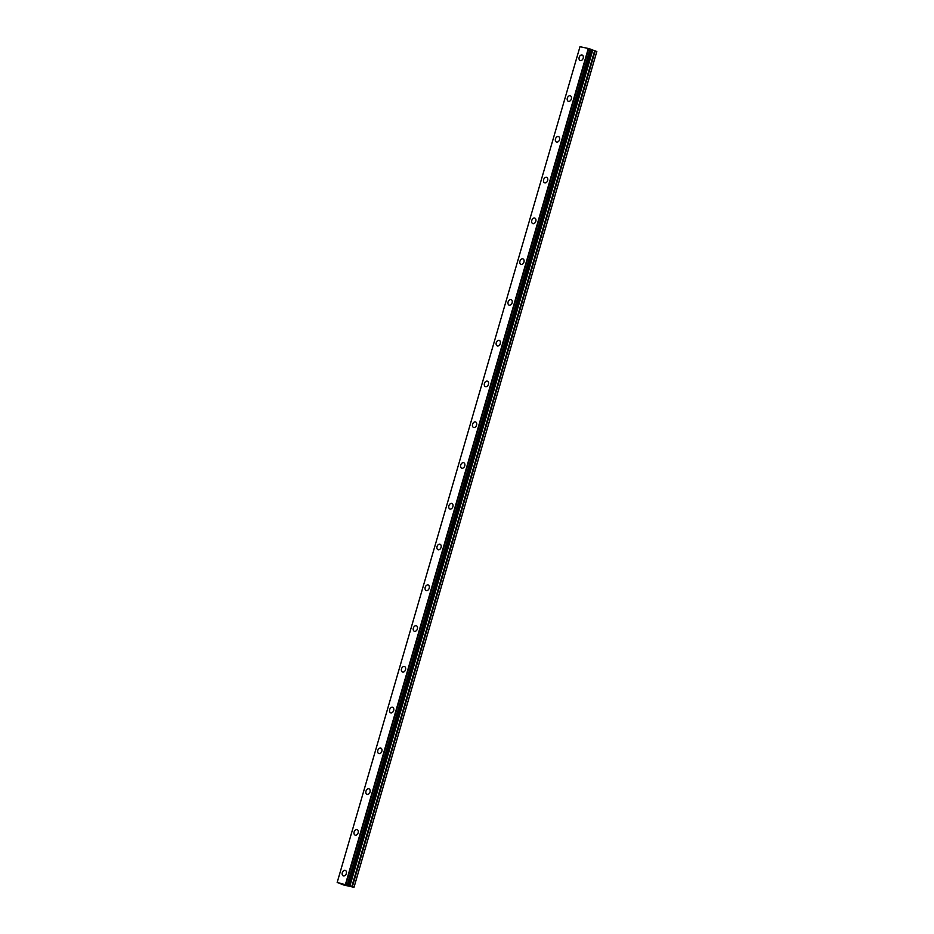 <?xml version="1.0" encoding="UTF-8"?>
<svg xmlns="http://www.w3.org/2000/svg" width="934" height="934" viewBox="0 0 934 934"><rect width="100%" height="100%" fill="white"/><g stroke="black" fill="none" stroke-linecap="round" stroke-linejoin="round"><path stroke-width="1.4" d="M580.177 60.523A2.93 2.043 110.2 0 1 579.173 57.348A2.93 2.043 110.2 0 1 582.186 55.036A2.93 2.043 110.2 0 1 583.19 58.212A2.93 2.043 110.2 0 1 580.166 60.523A2.93 2.043 110.2 0 1 579.173 57.348A2.93 2.043 110.2 0 1 582.186 55.036M568.327 101.292A2.93 2.043 110.2 0 1 567.323 98.117A2.93 2.043 110.2 0 1 570.347 95.805A2.93 2.043 110.2 0 1 571.339 98.981A2.93 2.043 110.2 0 1 568.327 101.292A2.93 2.043 110.2 0 1 567.323 98.117A2.93 2.043 110.2 0 1 570.347 95.805M556.477 142.061A2.93 2.043 110.2 0 1 555.485 138.886A2.93 2.043 110.2 0 1 558.497 136.574A2.93 2.043 110.2 0 1 559.501 139.75A2.93 2.043 110.2 0 1 556.477 142.061A2.93 2.043 110.2 0 1 555.485 138.886A2.93 2.043 110.2 0 1 558.509 136.574M544.639 182.831A2.93 2.043 110.2 0 1 543.635 179.655A2.93 2.043 110.2 0 1 546.659 177.343A2.93 2.043 110.2 0 1 547.651 180.507A2.93 2.043 110.2 0 1 544.639 182.831A2.93 2.043 110.2 0 1 543.635 179.655A2.93 2.043 110.2 0 1 546.659 177.332M532.8 223.6A2.93 2.043 110.2 0 1 531.796 220.424A2.93 2.043 110.2 0 1 534.82 218.101A2.93 2.043 110.2 0 1 535.812 221.276A2.93 2.043 110.2 0 1 532.789 223.6A2.93 2.043 110.2 0 1 531.796 220.424A2.93 2.043 110.2 0 1 534.808 218.101M520.95 264.369A2.93 2.043 110.2 0 1 519.958 261.193A2.93 2.043 110.2 0 1 522.97 258.87A2.93 2.043 110.2 0 1 523.962 262.045A2.93 2.043 110.2 0 1 520.95 264.369A2.93 2.043 110.2 0 1 519.946 261.193A2.93 2.043 110.2 0 1 522.97 258.87M509.112 305.138A2.93 2.043 110.2 0 1 508.108 301.962A2.93 2.043 110.2 0 1 511.132 299.639A2.93 2.043 110.2 0 1 512.124 302.814A2.93 2.043 110.2 0 1 509.1 305.138A2.93 2.043 110.2 0 1 508.108 301.962A2.93 2.043 110.2 0 1 511.12 299.639M497.262 345.907A2.93 2.043 110.2 0 1 496.269 342.731A2.93 2.043 110.2 0 1 499.281 340.408A2.93 2.043 110.2 0 1 500.274 343.584A2.93 2.043 110.2 0 1 497.262 345.895A2.93 2.043 110.2 0 1 496.258 342.72A2.93 2.043 110.2 0 1 499.281 340.408M485.423 386.664A2.93 2.043 110.2 0 1 484.419 383.489A2.93 2.043 110.2 0 1 487.443 381.177A2.93 2.043 110.2 0 1 488.435 384.353A2.93 2.043 110.2 0 1 485.411 386.664A2.93 2.043 110.2 0 1 484.419 383.489A2.93 2.043 110.2 0 1 487.431 381.177M473.573 427.433A2.93 2.043 110.2 0 1 472.581 424.258A2.93 2.043 110.2 0 1 475.593 421.946A2.93 2.043 110.2 0 1 476.585 425.122A2.93 2.043 110.2 0 1 473.573 427.433A2.93 2.043 110.2 0 1 472.569 424.258A2.93 2.043 110.2 0 1 475.593 421.946M461.735 468.203A2.93 2.043 110.2 0 1 460.731 465.027A2.93 2.043 110.2 0 1 463.754 462.715A2.93 2.043 110.2 0 1 464.747 465.891A2.93 2.043 110.2 0 1 461.723 468.203A2.93 2.043 110.2 0 1 460.731 465.027A2.93 2.043 110.2 0 1 463.743 462.715M449.884 508.972A2.93 2.043 110.2 0 1 448.892 505.796A2.93 2.043 110.2 0 1 451.904 503.484A2.93 2.043 110.2 0 1 452.897 506.648A2.93 2.043 110.2 0 1 449.884 508.972A2.93 2.043 110.2 0 1 448.88 505.796A2.93 2.043 110.2 0 1 451.904 503.473M438.034 549.741A2.93 2.043 110.2 0 1 437.042 546.565A2.93 2.043 110.2 0 1 440.054 544.242A2.93 2.043 110.2 0 1 441.058 547.417A2.93 2.043 110.2 0 1 438.034 549.741A2.93 2.043 110.2 0 1 437.042 546.565A2.93 2.043 110.2 0 1 440.066 544.242M426.196 590.51A2.93 2.043 110.2 0 1 425.203 587.334A2.93 2.043 110.2 0 1 428.216 585.011A2.93 2.043 110.2 0 1 429.208 588.187A2.93 2.043 110.2 0 1 426.196 590.51A2.93 2.043 110.2 0 1 425.192 587.334A2.93 2.043 110.2 0 1 428.216 585.011M414.357 631.279A2.93 2.043 110.2 0 1 413.353 628.103A2.93 2.043 110.2 0 1 416.377 625.78A2.93 2.043 110.2 0 1 417.37 628.956A2.93 2.043 110.2 0 1 414.346 631.279A2.93 2.043 110.2 0 1 413.353 628.103A2.93 2.043 110.2 0 1 416.366 625.78M402.507 672.048A2.93 2.043 110.2 0 1 401.515 668.872A2.93 2.043 110.2 0 1 404.527 666.549A2.93 2.043 110.2 0 1 405.519 669.725A2.93 2.043 110.2 0 1 402.507 672.036A2.93 2.043 110.2 0 1 401.503 668.861A2.93 2.043 110.2 0 1 404.527 666.549M390.669 712.805A2.93 2.043 110.2 0 1 389.665 709.63A2.93 2.043 110.2 0 1 392.689 707.318A2.93 2.043 110.2 0 1 393.681 710.494A2.93 2.043 110.2 0 1 390.657 712.805A2.93 2.043 110.2 0 1 389.665 709.63A2.93 2.043 110.2 0 1 392.677 707.318M378.819 753.575A2.93 2.043 110.2 0 1 377.826 750.399A2.93 2.043 110.2 0 1 380.838 748.087A2.93 2.043 110.2 0 1 381.843 751.263A2.93 2.043 110.2 0 1 378.819 753.575A2.93 2.043 110.2 0 1 377.815 750.399A2.93 2.043 110.2 0 1 380.838 748.087M366.98 794.344A2.93 2.043 110.2 0 1 365.976 791.168A2.93 2.043 110.2 0 1 369 788.856A2.93 2.043 110.2 0 1 369.992 792.032A2.93 2.043 110.2 0 1 366.969 794.344A2.93 2.043 110.2 0 1 365.976 791.168A2.93 2.043 110.2 0 1 368.988 788.856M355.13 835.113A2.93 2.043 110.2 0 1 354.138 831.937A2.93 2.043 110.2 0 1 357.15 829.625A2.93 2.043 110.2 0 1 358.154 832.789A2.93 2.043 110.2 0 1 355.13 835.113A2.93 2.043 110.2 0 1 354.126 831.937A2.93 2.043 110.2 0 1 357.15 829.625M343.292 875.882A2.93 2.043 110.2 0 1 342.288 872.706A2.93 2.043 110.2 0 1 345.311 870.383A2.93 2.043 110.2 0 1 346.304 873.559A2.93 2.043 110.2 0 1 343.292 875.882A2.93 2.043 110.2 0 1 342.288 872.706A2.93 2.043 110.2 0 1 345.3 870.383M343.63 884.335L344.809 884.708M344.377 884.615L345.977 885.07L344.471 884.521M343.432 884.288L345.954 885.07M345.382 884.731L347.635 885.42M352.387 886.599L337.174 882.443L343.794 885.023L354.009 887.3L352.387 886.599L595.192 50.868L591.129 49.549M348.312 885.28L591.14 49.49M348.324 885.222L591.164 49.385L588.303 48.475L579.979 46.7L337.174 882.467M591.164 49.385L348.335 885.128M354.009 887.3L596.814 51.557L595.192 50.868M354.021 887.207L596.826 51.463M347.495 884.802L590.3 49.07M347.32 884.743L590.113 49.012M345.907 884.335L588.712 48.603M345.498 884.218L588.303 48.475M351.849 886.424L594.654 50.693M349.958 885.876L592.763 50.144M349.409 885.701L592.214 49.969M348.534 885.385L591.339 49.642M348.312 885.105L591.117 49.362M345.813 884.311L588.618 48.568"/></g></svg>
